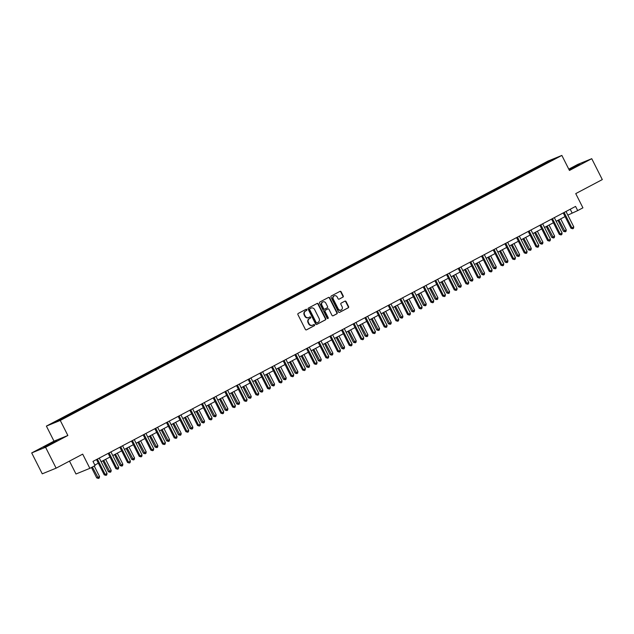 <?xml version="1.0" encoding="UTF-8"?>
<svg xmlns="http://www.w3.org/2000/svg" width="634" height="634" viewBox="0 0 634 634"><rect width="100%" height="100%" fill="white"/><g stroke="black" fill="none" stroke-linecap="round" stroke-linejoin="round"><path stroke-width="0.95" d="M306.848 309.614A0.642 0.579 67.8 0 0 306.048 309.313L298.242 313.434A0.919 0.832 67.8 0 0 297.925 314.638L305.382 329.411A0.919 0.832 67.8 0 0 306.531 329.839L314.329 325.717A0.642 0.579 67.8 0 0 313.798 324.545A0.642 0.579 67.8 0 0 313.751 324.568L312.744 325.107A2.94 2.655 67.8 0 1 309.067 323.72L308.449 322.492A2.94 2.655 67.8 0 1 309.471 318.625L310.478 318.086A0.642 0.579 67.8 0 0 309.899 316.937L308.885 317.476A2.94 2.655 67.8 0 1 305.216 316.089L304.589 314.86A2.94 2.655 67.8 0 1 305.612 310.993L306.626 310.454A0.642 0.579 67.8 0 0 306.848 309.614M308.481 317.642A2.94 2.655 67.8 0 1 304.835 316.239L304.217 315.011A2.94 2.655 67.8 0 1 305.239 311.143L306.246 310.612A0.642 0.579 67.8 0 0 305.865 309.4M306.301 329.918L313.957 325.868A0.642 0.579 67.8 0 0 313.576 324.663M312.34 325.274A2.94 2.655 67.8 0 1 308.695 323.871L308.069 322.643A2.94 2.655 67.8 0 1 309.091 318.775L310.105 318.244A0.642 0.579 67.8 0 0 309.717 317.032M569.181 169.928L579.738 164.349L568.983 169.54M47.304 445.163L43.706 447.263L46.853 445.94L56.751 440.678L47.304 445.163M342.907 297.164A0.919 0.832 67.8 0 0 343.224 295.951L341.132 291.806A0.919 0.832 67.8 0 0 339.983 291.378L331.32 295.951A0.919 0.832 67.8 0 0 330.996 297.164L338.461 311.936A0.919 0.832 67.8 0 0 339.61 312.364L348.272 307.791A0.919 0.832 67.8 0 0 348.589 306.579L346.061 301.578A0.919 0.832 67.8 0 0 344.912 301.142L341.203 303.1A0.919 0.832 67.8 0 0 340.886 304.312L342.138 306.793A2.465 2.219 67.8 0 1 338.215 308.869L333.302 299.145A2.465 2.219 67.8 0 1 337.233 297.069L338.049 298.685A0.919 0.832 67.8 0 0 339.198 299.121L342.526 297.314A0.919 0.832 67.8 0 0 342.851 296.11L340.759 291.965A0.919 0.832 67.8 0 0 339.84 291.45M45.569 447.263L67.862 435.487L53.993 441.153L31.7 452.93L45.569 447.263L56.125 468.161L82.682 454.134L89.862 468.344L95.092 465.578L92.984 461.401L575.577 206.415L577.693 210.599L582.923 207.825L575.743 193.616L602.3 179.588L591.744 158.69L577.875 164.349L568.785 169.151M67.862 435.487L60.262 420.445L561.851 155.425L569.451 170.467L591.744 158.69M318.3 303.876A0.919 0.832 67.8 0 0 317.151 303.44L308.489 308.021A0.919 0.832 67.8 0 0 308.164 309.226L315.629 323.998A0.919 0.832 67.8 0 0 316.778 324.426L325.44 319.853A0.919 0.832 67.8 0 0 325.757 318.64L318.3 303.876L317.919 304.027A0.919 0.832 67.8 0 0 317.008 303.52M319.901 301.99L328.563 297.409A0.919 0.832 67.8 0 1 329.712 297.845L337.177 312.61A0.919 0.832 67.8 0 1 336.852 313.822L333.143 315.78A0.919 0.832 67.8 0 1 331.994 315.344L328.975 309.36A0.919 0.832 67.8 0 0 327.826 308.924L325.361 310.224A0.919 0.832 67.8 0 0 325.044 311.429L328.198 317.666A0.642 0.579 67.8 0 1 327.921 318.537A0.642 0.579 67.8 0 1 327.168 318.213L319.584 303.195A0.919 0.832 67.8 0 1 319.901 301.99M56.125 468.161L42.256 473.828L31.7 452.93M60.262 420.445L46.393 426.103L547.982 161.084L561.851 155.425M535.857 168.668L535.516 167.994L68.781 414.596L52.947 423.132L58.645 420.802L75.858 411.878M535.516 167.994L549.599 160.719L555.297 158.397L543.948 164.555L75.85 411.72M532.893 170.229L532.394 169.809M525.713 174.025L525.214 173.605M521.219 176.395L520.728 175.975M514.039 180.191L513.548 179.771M509.554 182.56L509.062 182.14M502.374 186.356L501.882 185.936M497.888 188.726L497.389 188.306M490.708 192.522L490.209 192.094M486.215 194.892L485.723 194.472M479.035 198.688L478.543 198.26M474.549 201.057L474.058 200.637M467.369 204.853L466.87 204.425M462.883 207.223L462.384 206.803M455.703 211.019L455.204 210.591M451.21 213.389L450.719 212.961M444.03 217.185L443.538 216.757M439.544 219.554L439.045 219.126M432.364 223.35L431.865 222.922M427.879 225.72L427.379 225.292M420.699 229.516L420.199 229.088M416.205 231.886L415.714 231.458M409.025 235.674L408.534 235.254M404.54 238.051L404.04 237.623M397.359 241.839L396.86 241.419M392.874 244.217L392.375 243.789M385.686 248.005L385.195 247.585M381.2 250.382L380.709 249.954M374.02 254.171L373.529 253.751M369.535 256.54L369.036 256.12M362.355 260.336L361.856 259.916M357.861 262.706L357.37 262.286M350.681 266.502L350.19 266.082M346.196 268.871L345.704 268.451M339.016 272.668L338.524 272.248M334.53 275.037L334.031 274.617M327.35 278.833L326.851 278.405M322.857 281.203L322.365 280.783M315.677 284.999L315.185 284.571M311.191 287.368L310.7 286.948M304.011 291.164L303.52 290.737M299.525 293.534L299.026 293.114M292.345 297.33L291.846 296.902M287.852 299.7L287.361 299.272M280.672 303.496L280.18 303.068M276.186 305.865L275.695 305.437M269.006 309.661L268.507 309.233M264.521 312.031L264.021 311.603M257.341 315.827L256.841 315.399M252.847 318.197L252.356 317.769M245.667 321.993L245.176 321.565M241.182 324.362L240.682 323.934M234.001 328.15L233.502 327.73M229.516 330.528L229.017 330.1M222.336 334.316L221.837 333.896M217.842 336.694L217.351 336.266M210.662 340.482L210.171 340.062M206.177 342.859L205.678 342.431M198.997 346.647L198.497 346.227M194.511 349.017L194.012 348.597M187.323 352.813L186.832 352.393M182.838 355.183L182.346 354.763M175.658 358.979L175.166 358.559M171.172 361.348L170.673 360.928M163.992 365.144L163.493 364.724M159.499 367.514L159.007 367.094M152.319 371.31L151.827 370.882M147.833 373.68L147.342 373.26M140.653 377.476L140.162 377.048M136.167 379.845L135.668 379.425M128.987 383.641L128.488 383.213M124.494 386.011L124.002 385.591M117.314 389.807L116.822 389.379M112.828 392.177L112.337 391.749M105.648 395.973L105.157 395.545M101.163 398.342L100.663 397.914M93.983 402.138L93.483 401.71M89.489 404.508L88.998 404.08M82.309 408.304L81.818 407.876M77.823 410.674L77.332 410.246M70.643 414.462L70.144 414.042M66.158 416.839L65.659 416.411M69.478 461.108L75.985 474.002L89.862 468.344M53.993 441.153L46.393 426.103M567.834 215.124L577.693 210.599M94.823 465.047L98.341 463.185M101.099 461.726L110.007 457.019M112.773 455.561L121.673 450.853M124.438 449.395L133.346 444.696M136.104 443.229L145.012 438.53M147.777 437.064L156.685 432.364M159.443 430.906L168.351 426.199M171.109 424.74L180.016 420.033M182.782 418.575L191.69 413.867M194.448 412.409L203.356 407.702M206.121 406.243L215.021 401.536M217.787 400.078L226.695 395.37M229.453 393.912L238.36 389.205M241.126 387.746L250.026 383.039M252.792 381.581L261.699 376.873M264.457 375.415L273.365 370.708M276.131 369.25L285.031 364.542M287.796 363.084L296.704 358.384M299.462 356.918L308.37 352.219M311.136 350.753L320.035 346.053M322.801 344.587L331.709 339.887M334.467 338.429L343.374 333.722M346.14 332.264L355.048 327.556M357.806 326.098L366.714 321.39M369.471 319.932L378.379 315.225M381.145 313.767L390.053 309.059M392.811 307.601L401.718 302.893M404.484 301.435L413.384 296.728M416.15 295.27L425.057 290.562M427.815 289.104L436.723 284.397M439.489 282.938L448.389 278.231M451.154 276.773L460.062 272.065M462.82 270.607L471.728 265.908M474.494 264.441L483.393 259.742M486.159 258.276L495.067 253.576M497.825 252.118L506.732 247.411M509.498 245.952L518.406 241.245M521.164 239.787L530.072 235.079M532.829 233.621L541.737 228.914M544.503 227.455L553.411 222.748M556.169 221.29L565.076 216.582M549.63 161.385L549.599 160.719M537.378 167.859L536.887 167.439M570.228 209.244L572.066 212.889M69.122 415.27L68.781 414.596M80.787 409.104L80.447 408.439M92.453 402.939L92.112 402.273M104.127 396.773L103.786 396.107M115.792 390.607L115.451 389.942M127.458 384.442L127.125 383.776M139.131 378.284L138.791 377.61M150.797 372.118L150.456 371.445M162.463 365.953L162.13 365.279M174.136 359.787L173.795 359.113M185.802 353.621L185.461 352.948M197.467 347.456L197.134 346.782M209.141 341.29L208.8 340.616M220.806 335.124L220.466 334.451M232.472 328.959L232.139 328.285M244.145 322.793L243.805 322.12M255.811 316.628L255.47 315.962M267.485 310.462L267.144 309.796M279.15 304.296L278.809 303.631M290.816 298.131L290.475 297.465M302.489 291.973L302.149 291.299M314.155 285.807L313.814 285.134M325.821 279.642L325.488 278.968M337.494 273.476L337.153 272.802M349.16 267.31L348.819 266.637M360.825 261.145L360.492 260.471M372.499 254.979L372.158 254.305M384.164 248.813L383.824 248.14M395.83 242.648L395.497 241.974M407.504 236.482L407.163 235.808M419.169 230.316L418.828 229.651M430.843 224.151L430.502 223.485M442.508 217.985L442.167 217.319M454.174 211.819L453.833 211.154M465.847 205.654L465.507 204.988M477.513 199.496L477.172 198.822M489.179 193.33L488.846 192.657M500.852 187.165L500.511 186.491M512.518 180.999L512.177 180.325M524.183 174.833L523.85 174.16M316.54 324.505L325.06 320.004A0.919 0.832 67.8 0 0 325.385 318.799L317.919 304.027M309.875 308.742A0.642 0.579 67.8 0 0 309.646 309.59L316.2 322.548A0.642 0.579 67.8 0 0 317 322.857L318.07 322.294A2.94 2.655 67.8 0 0 319.092 318.426L314.615 309.566A2.94 2.655 67.8 0 0 310.937 308.179L309.495 308.893A0.642 0.579 67.8 0 0 309.273 309.741L309.646 309.59M316.905 322.896L316.628 323.007A0.642 0.579 67.8 0 1 315.819 322.706L309.273 309.741M310.969 308.164A2.94 2.655 67.8 0 0 310.565 308.33L310.937 308.179M309.495 308.893L310.565 308.33M332.913 315.859L336.48 313.973A0.919 0.832 67.8 0 0 336.797 312.768L329.339 297.996A0.919 0.832 67.8 0 0 328.42 297.489M327.588 309.02A0.919 0.832 67.8 0 0 327.445 309.075L324.988 310.375A0.919 0.832 67.8 0 0 324.671 311.587L327.818 317.824L328.198 317.666M327.723 318.577A0.642 0.579 67.8 0 0 327.818 317.824M325.836 303.139A2.465 2.219 67.8 0 0 321.906 305.216L323.633 308.639A0.919 0.832 67.8 0 0 324.782 309.075L327.247 307.775A0.919 0.832 67.8 0 0 327.564 306.563L325.836 303.139M322.754 301.99A2.465 2.219 67.8 0 0 321.533 305.366L321.906 305.216M324.648 309.13L324.41 309.226A0.919 0.832 67.8 0 1 323.261 308.798L321.533 305.366M338.96 299.2L342.526 297.314M334.15 295.912A2.465 2.219 67.8 0 0 332.929 299.296L333.302 299.145M340.918 310.177A2.465 2.219 67.8 0 1 337.835 309.02L332.929 299.296M339.372 312.443L347.9 307.942A0.919 0.832 67.8 0 0 348.217 306.729L345.688 301.729A0.919 0.832 67.8 0 0 344.769 301.213M91.47 467.496L96.725 477.901L97.668 477.521L99.538 476.53L94.236 466.038M92.366 467.02L98.492 478.424L96.725 477.901M99.538 476.53L99.245 478.028L98.492 478.424M97.477 459.246L96.542 459.626L104.23 474.842L105.165 474.462L97.477 459.246A0.935 0.848 67.8 0 0 97.374 459.079M107.035 473.471L106.742 474.969L105.997 475.365L105.165 474.462L107.035 473.471L99.348 458.255A0.935 0.848 67.8 0 1 99.276 458.073M105.997 475.365L104.23 474.842M102.867 460.791L108.398 471.736L109.333 471.355L111.204 470.365L105.632 459.333M103.762 460.324L110.165 472.259L108.398 471.736M111.204 470.365L110.91 471.862L110.165 472.259M114.54 454.626L120.064 465.57L120.999 465.19L122.869 464.199L117.298 453.167M115.428 454.158L121.831 466.093L120.064 465.57M122.869 464.199L122.576 465.697L121.831 466.093M109.151 453.08L108.208 453.461L115.895 468.677L116.83 468.296L109.151 453.08A0.935 0.848 67.8 0 0 109.04 452.914M118.701 467.306L118.407 468.803L117.662 469.2L116.83 468.296L118.701 467.306L111.021 452.097A0.935 0.848 67.8 0 1 110.942 451.907M117.662 469.2L115.895 468.677M120.817 446.915L119.881 447.303L127.561 462.511L128.504 462.131L120.817 446.915A0.935 0.848 67.8 0 0 120.714 446.748M130.374 461.14L130.081 462.638L129.328 463.034L128.504 462.131L130.374 461.14L122.687 445.932A0.935 0.848 67.8 0 1 122.616 445.742M129.328 463.034L127.561 462.511M126.206 448.468L131.737 459.404L134.543 458.033L128.971 447.002M127.101 447.992L133.497 459.927L131.737 459.404M134.543 458.033L134.25 459.531L133.497 459.927M137.871 442.302L143.403 453.239L146.208 451.876L140.637 440.836M138.767 441.827L145.17 453.762L143.403 453.239M146.208 451.876L145.915 453.373L145.17 453.762M149.545 436.137L155.068 447.081L157.874 445.71L152.303 434.67M150.432 435.661L156.836 447.596L155.068 447.081M157.874 445.71L157.581 447.208L156.836 447.596M132.482 440.749L131.547 441.137L139.234 456.345L140.169 455.965L132.482 440.749A0.935 0.848 67.8 0 0 132.379 440.582M142.04 454.974L141.747 456.472L141.002 456.868L140.169 455.965L142.04 454.974L134.353 439.766A0.935 0.848 67.8 0 1 134.281 439.576M141.002 456.868L139.234 456.345M144.156 434.583L143.213 434.972L150.9 450.18L151.835 449.799L144.156 434.583A0.935 0.848 67.8 0 0 144.045 434.417M153.705 448.809L153.412 450.306L152.667 450.703L151.835 449.799L153.705 448.809L146.026 433.601A0.935 0.848 67.8 0 1 145.955 433.41M152.667 450.703L150.9 450.18M155.821 428.418L154.886 428.806L162.566 444.014L163.509 443.634L155.821 428.418A0.935 0.848 67.8 0 0 155.718 428.251M165.379 442.651L165.086 444.149L164.333 444.537L163.509 443.634L165.379 442.651L157.692 427.435A0.935 0.848 67.8 0 1 157.62 427.245M164.333 444.537L162.566 444.014M161.21 429.971L166.742 440.915L169.547 439.544L163.976 428.513M162.106 429.495L168.501 441.438L166.742 440.915M169.547 439.544L169.254 441.042L168.501 441.438M167.487 422.26L166.552 422.64L174.239 437.856L175.174 437.468L167.487 422.26A0.935 0.848 67.8 0 0 167.384 422.086M177.044 436.485L176.751 437.983L176.006 438.371L175.174 437.468L177.044 436.485L169.357 421.269A0.935 0.848 67.8 0 1 169.286 421.079M176.006 438.371L174.239 437.856M172.876 423.805L178.408 434.75L181.213 433.379L175.642 422.347M173.771 423.33L180.175 435.273L178.408 434.75M181.213 433.379L180.92 434.876L180.175 435.273M179.16 416.094L178.217 416.475L185.905 431.691L186.84 431.302L179.16 416.094A0.935 0.848 67.8 0 0 179.05 415.92M188.71 430.32L188.417 431.817L187.672 432.214L186.84 431.302L188.71 430.32L181.031 415.104A0.935 0.848 67.8 0 1 180.959 414.921M187.672 432.214L185.905 431.691M184.549 417.64L190.073 428.584L192.887 427.213L187.307 416.181M185.437 417.164L191.84 429.107L190.073 428.584M192.887 427.213L192.593 428.711L191.84 429.107M190.826 409.929L189.891 410.309L197.578 425.525L198.513 425.137L190.826 409.929A0.935 0.848 67.8 0 0 190.723 409.762M200.384 424.154L200.09 425.652L199.338 426.048L198.513 425.137L200.384 424.154L192.696 408.938A0.935 0.848 67.8 0 1 192.625 408.756M199.338 426.048L197.578 425.525M196.215 411.474L201.747 422.418L202.682 422.038L204.552 421.047L198.981 410.016M197.111 410.998L203.514 422.941L201.747 422.418M204.552 421.047L204.259 422.545L203.514 422.941M202.492 403.763L201.557 404.143L209.244 419.359L210.179 418.971L202.492 403.763A0.935 0.848 67.8 0 0 202.389 403.596M212.049 417.988L211.756 419.486L211.011 419.882L210.179 418.971L212.049 417.988L204.362 402.772A0.935 0.848 67.8 0 1 204.291 402.59M211.011 419.882L209.244 419.359M207.881 405.308L213.412 416.253L214.347 415.872L216.218 414.882L210.647 403.85M208.776 404.841L215.18 416.776L213.412 416.253M216.218 414.882L215.925 416.379L215.18 416.776M214.165 397.597L213.23 397.978L220.909 413.194L221.852 412.813L214.165 397.597A0.935 0.848 67.8 0 0 214.054 397.431M223.715 411.823L223.422 413.32L222.677 413.717L221.852 412.813L223.715 411.823L216.036 396.607A0.935 0.848 67.8 0 1 215.964 396.424M222.677 413.717L220.909 413.194M219.554 399.143L225.078 410.087L226.021 409.707L227.891 408.716L222.312 397.684M220.442 398.675L226.845 410.61L225.078 410.087M227.891 408.716L227.598 410.214L226.845 410.61M225.831 391.432L224.896 391.812L232.583 407.028L233.518 406.648L225.831 391.432A0.935 0.848 67.8 0 0 225.728 391.265M235.388 405.657L235.095 407.155L234.342 407.551L233.518 406.648L235.388 405.657L227.701 390.441A0.935 0.848 67.8 0 1 227.63 390.259M234.342 407.551L232.583 407.028M231.22 392.977L236.751 403.921L237.687 403.541L239.557 402.55L233.986 391.519M232.115 392.509L238.519 404.444L236.751 403.921M239.557 402.55L239.264 404.048L238.519 404.444M237.504 385.266L236.561 385.646L244.248 400.862L245.184 400.482L237.504 385.266A0.935 0.848 67.8 0 0 237.393 385.1M247.054 399.491L246.761 400.989L246.016 401.385L245.184 400.482L247.054 399.491L239.367 384.275A0.935 0.848 67.8 0 1 239.295 384.093M246.016 401.385L244.248 400.862M242.893 386.811L248.417 397.756L249.352 397.375L251.222 396.385L245.651 385.353M243.781 386.344L250.184 398.279L248.417 397.756M251.222 396.385L250.929 397.883L250.184 398.279M249.17 379.1L248.235 379.481L255.914 394.697L256.857 394.316L249.17 379.1A0.935 0.848 67.8 0 0 249.059 378.934M258.727 393.326L258.434 394.823L257.681 395.22L256.857 394.316L258.727 393.326L251.04 378.11A0.935 0.848 67.8 0 1 250.969 377.927M257.681 395.22L255.914 394.697M254.559 380.646L260.083 391.59L261.026 391.21L262.896 390.219L257.317 379.187M255.454 380.178L261.85 392.113L260.083 391.59M262.896 390.219L262.603 391.717L261.85 392.113M260.836 372.935L259.9 373.315L267.588 388.531L268.523 388.151L260.836 372.935A0.935 0.848 67.8 0 0 260.733 372.768M270.393 387.16L270.1 388.658L269.347 389.054L268.523 388.151L270.393 387.16L262.706 371.944A0.935 0.848 67.8 0 1 262.635 371.762M269.347 389.054L267.588 388.531M266.225 374.48L271.756 385.424L272.691 385.044L274.562 384.053L268.99 373.022M267.12 374.012L273.523 385.947L271.756 385.424M274.562 384.053L274.268 385.551L273.523 385.947M272.509 366.769L271.566 367.149L279.253 382.365L280.188 381.985L272.509 366.769A0.935 0.848 67.8 0 0 272.398 366.603M282.059 380.994L281.765 382.492L281.021 382.888L280.188 381.985L282.059 380.994L274.379 365.778A0.935 0.848 67.8 0 1 274.3 365.596M281.021 382.888L279.253 382.365M277.898 368.314L283.422 379.259L284.357 378.878L286.227 377.888L280.656 366.856M278.786 367.847L285.189 379.782L283.422 379.259M286.227 377.888L285.934 379.386L285.189 379.782M284.175 360.603L283.239 360.984L290.919 376.2L291.862 375.819L284.175 360.603A0.935 0.848 67.8 0 0 284.072 360.437M293.732 374.829L293.439 376.327L292.686 376.723L291.862 375.819L293.732 374.829L286.045 359.621A0.935 0.848 67.8 0 1 285.974 359.43M292.686 376.723L290.919 376.2M289.564 362.149L295.095 373.093L296.03 372.713L297.901 371.722L292.329 360.691M290.459 361.681L296.855 373.616L295.095 373.093M297.901 371.722L297.608 373.22L296.855 373.616M295.84 354.438L294.905 354.826L302.592 370.034L303.527 369.654L295.84 354.438A0.935 0.848 67.8 0 0 295.737 354.271M305.398 368.663L305.105 370.161L304.36 370.557L303.527 369.654L305.398 368.663L297.711 353.455A0.935 0.848 67.8 0 1 297.639 353.265M304.36 370.557L302.592 370.034M301.229 355.991L306.761 366.928L309.566 365.564L303.995 354.525M302.125 355.516L308.528 367.451L306.761 366.928M309.566 365.564L309.273 367.062L308.528 367.451M307.514 348.272L306.571 348.66L314.258 363.868L315.193 363.488L307.514 348.272A0.935 0.848 67.8 0 0 307.403 348.106M317.063 362.497L316.77 363.995L316.025 364.392L315.193 363.488L317.063 362.497L309.384 347.289A0.935 0.848 67.8 0 1 309.305 347.099M316.025 364.392L314.258 363.868M312.903 349.825L318.426 360.77L321.232 359.399L315.661 348.359M313.79 349.35L320.194 361.285L318.426 360.77M321.232 359.399L320.939 360.897L320.194 361.285M319.179 342.106L318.244 342.495L325.924 357.703L326.867 357.322L319.179 342.106A0.935 0.848 67.8 0 0 319.076 341.94M328.737 356.332L328.444 357.83L327.691 358.226L326.867 357.322L328.737 356.332L321.05 341.124A0.935 0.848 67.8 0 1 320.978 340.933M327.691 358.226L325.924 357.703M324.568 343.66L330.1 354.604L332.905 353.233L327.334 342.202M325.464 343.184L331.859 355.127L330.1 354.604M332.905 353.233L332.612 354.731L331.859 355.127M330.845 335.949L329.91 336.329L337.597 351.537L338.532 351.157L330.845 335.949A0.935 0.848 67.8 0 0 330.742 335.774M340.403 350.174L340.109 351.672L339.364 352.06L338.532 351.157L340.403 350.174L332.715 334.958A0.935 0.848 67.8 0 1 332.644 334.768M339.364 352.06L337.597 351.537M336.234 337.494L341.766 348.438L344.571 347.067L339 336.036M337.129 337.019L343.533 348.962L341.766 348.438M344.571 347.067L344.278 348.565L343.533 348.962M342.518 329.783L341.575 330.163L349.263 345.379L350.198 344.991L342.518 329.783A0.935 0.848 67.8 0 0 342.408 329.609M352.068 344.008L351.775 345.506L351.03 345.895L350.198 344.991L352.068 344.008L344.389 328.792A0.935 0.848 67.8 0 1 344.317 328.61M351.03 345.895L349.263 345.379M347.907 331.328L353.431 342.273L356.245 340.902L350.665 329.87M348.795 330.853L355.198 342.796L353.431 342.273M356.245 340.902L355.951 342.4L355.198 342.796M354.184 323.617L353.249 323.998L360.928 339.214L361.871 338.825L354.184 323.617A0.935 0.848 67.8 0 0 354.081 323.443M363.742 337.843L363.448 339.341L362.696 339.737L361.871 338.825L363.742 337.843L356.054 322.627A0.935 0.848 67.8 0 1 355.983 322.444M362.696 339.737L360.928 339.214M359.573 325.163L365.105 336.107L366.04 335.727L367.91 334.736L362.339 323.705M360.469 324.687L366.864 336.63L365.105 336.107M367.91 334.736L367.617 336.234L366.864 336.63M365.85 317.452L364.915 317.832L372.602 333.048L373.537 332.66L365.85 317.452A0.935 0.848 67.8 0 0 365.747 317.285M375.407 331.677L375.114 333.175L374.369 333.571L373.537 332.66L375.407 331.677L367.72 316.461A0.935 0.848 67.8 0 1 367.649 316.279M374.369 333.571L372.602 333.048M371.239 318.997L376.77 329.942L377.706 329.561L379.576 328.571L374.005 317.539M372.134 318.522L378.538 330.465L376.77 329.942M379.576 328.571L379.283 330.068L378.538 330.465M377.523 311.286L376.58 311.666L384.267 326.882L385.203 326.494L377.523 311.286A0.935 0.848 67.8 0 0 377.412 311.12M387.073 325.511L386.78 327.009L386.035 327.406L385.203 326.494L387.073 325.511L379.394 310.295A0.935 0.848 67.8 0 1 379.322 310.113M386.035 327.406L384.267 326.882M382.912 312.831L388.436 323.776L389.379 323.395L391.249 322.405L385.67 311.373M383.8 312.364L390.203 324.299L388.436 323.776M391.249 322.405L390.956 323.903L390.203 324.299M389.189 305.12L388.254 305.501L395.941 320.717L396.876 320.336L389.189 305.12A0.935 0.848 67.8 0 0 389.086 304.954M398.746 319.346L398.453 320.844L397.7 321.24L396.876 320.336L398.746 319.346L391.059 304.13A0.935 0.848 67.8 0 1 390.988 303.948M397.7 321.24L395.941 320.717M394.578 306.666L400.109 317.61L401.045 317.23L402.915 316.239L397.344 305.208M395.473 306.198L401.877 318.133L400.109 317.61M402.915 316.239L402.622 317.737L401.877 318.133M400.854 298.955L399.919 299.335L407.607 314.551L408.542 314.171L400.854 298.955A0.935 0.848 67.8 0 0 400.751 298.788M410.412 313.18L410.119 314.678L409.374 315.074L408.542 314.171L410.412 313.18L402.725 297.964A0.935 0.848 67.8 0 1 402.653 297.782M409.374 315.074L407.607 314.551M406.251 300.5L411.775 311.445L412.71 311.064L414.581 310.074L409.009 299.042M407.139 300.033L413.542 311.968L411.775 311.445M414.581 310.074L414.287 311.571L413.542 311.968M412.528 292.789L411.593 293.17L419.272 308.386L420.215 308.005L412.528 292.789A0.935 0.848 67.8 0 0 412.417 292.623M422.078 307.014L421.784 308.512L421.039 308.909L420.215 308.005L422.078 307.014L414.398 291.798A0.935 0.848 67.8 0 1 414.327 291.616M421.039 308.909L419.272 308.386M417.917 294.334L423.441 305.279L424.384 304.899L426.254 303.908L420.675 292.876M418.805 293.867L425.208 305.802L423.441 305.279M426.254 303.908L425.961 305.406L425.208 305.802M424.194 286.623L423.258 287.004L430.946 302.22L431.881 301.839L424.194 286.623A0.935 0.848 67.8 0 0 424.091 286.457M433.751 300.849L433.458 302.347L432.705 302.743L431.881 301.839L433.751 300.849L426.064 285.633A0.935 0.848 67.8 0 1 425.993 285.451M432.705 302.743L430.946 302.22M429.583 288.169L435.114 299.113L436.049 298.733L437.92 297.742L432.348 286.711M430.478 287.701L436.881 299.636L435.114 299.113M437.92 297.742L437.626 299.24L436.881 299.636M435.867 280.458L434.924 280.838L442.611 296.054L443.546 295.674L435.867 280.458A0.935 0.848 67.8 0 0 435.756 280.291M445.417 294.683L445.123 296.181L444.379 296.577L443.546 295.674L445.417 294.683L437.729 279.467A0.935 0.848 67.8 0 1 437.658 279.285M444.379 296.577L442.611 296.054M441.256 282.003L446.78 292.948L447.715 292.567L449.585 291.577L444.014 280.545M442.144 281.536L448.547 293.471L446.78 292.948M449.585 291.577L449.292 293.074L448.547 293.471M447.533 274.292L446.598 274.673L454.277 289.889L455.22 289.508L447.533 274.292A0.935 0.848 67.8 0 0 447.43 274.126M457.09 288.518L456.797 290.015L456.044 290.412L455.22 289.508L457.09 288.518L449.403 273.309A0.935 0.848 67.8 0 1 449.332 273.119M456.044 290.412L454.277 289.889M452.922 275.838L458.445 286.782L459.388 286.402L461.259 285.411L455.68 274.379M453.817 275.37L460.213 287.305L458.445 286.782M461.259 285.411L460.966 286.909L460.213 287.305M459.198 268.127L458.263 268.515L465.95 283.723L466.886 283.343L459.198 268.127A0.935 0.848 67.8 0 0 459.095 267.96M468.756 282.352L468.463 283.85L467.718 284.246L466.886 283.343L468.756 282.352L461.069 267.144A0.935 0.848 67.8 0 1 460.997 266.954M467.718 284.246L465.95 283.723M464.587 269.68L470.119 280.616L472.924 279.245L467.353 268.214M465.483 269.204L471.886 281.139L470.119 280.616M472.924 279.245L472.631 280.743L471.886 281.139M470.872 261.961L469.929 262.349L477.616 277.557L478.551 277.177L470.872 261.961A0.935 0.848 67.8 0 0 470.761 261.794M480.421 276.186L480.128 277.684L479.383 278.08L478.551 277.177L480.421 276.186L472.742 260.978A0.935 0.848 67.8 0 1 472.663 260.788M479.383 278.08L477.616 277.557M476.261 263.514L481.785 274.451L484.59 273.088L479.019 262.048M477.148 263.039L483.552 274.974L481.785 274.451M484.59 273.088L484.297 274.585L483.552 274.974M482.537 255.795L481.602 256.184L489.282 271.392L490.225 271.011L482.537 255.795A0.935 0.848 67.8 0 0 482.434 255.629M492.095 270.021L491.802 271.518L491.049 271.915L490.225 271.011L492.095 270.021L484.408 254.813A0.935 0.848 67.8 0 1 484.336 254.622M491.049 271.915L489.282 271.392M487.926 257.349L493.458 268.293L496.264 266.922L490.692 255.882M488.822 256.873L495.217 268.808L493.458 268.293M496.264 266.922L495.97 268.42L495.217 268.808M494.203 249.63L493.268 250.018L500.955 265.226L501.89 264.846L494.203 249.63A0.935 0.848 67.8 0 0 494.1 249.463M503.761 263.863L503.467 265.361L502.722 265.749L501.89 264.846L503.761 263.863L496.073 248.647A0.935 0.848 67.8 0 1 496.002 248.457M502.722 265.749L500.955 265.226M499.592 251.183L505.124 262.127L507.929 260.756L502.358 249.725M500.488 250.707L506.891 262.65L505.124 262.127M507.929 260.756L507.636 262.254L506.891 262.65M505.877 243.472L504.933 243.852L512.621 259.068L513.556 258.68L505.877 243.472A0.935 0.848 67.8 0 0 505.766 243.297M515.426 257.697L515.133 259.195L514.388 259.583L513.556 258.68L515.426 257.697L507.747 242.481A0.935 0.848 67.8 0 1 507.668 242.291M514.388 259.583L512.621 259.068M511.266 245.017L516.789 255.962L519.595 254.591L514.023 243.559M512.153 244.542L518.557 256.485L516.789 255.962M519.595 254.591L519.301 256.088L518.557 256.485M517.542 237.306L516.607 237.687L524.286 252.903L525.229 252.514L517.542 237.306A0.935 0.848 67.8 0 0 517.439 237.132M527.1 251.532L526.806 253.029L526.054 253.426L525.229 252.514L527.1 251.532L519.412 236.316A0.935 0.848 67.8 0 1 519.341 236.133M526.054 253.426L524.286 252.903M522.931 238.852L528.463 249.796L531.268 248.425L525.697 237.393M523.827 238.376L530.222 250.319L528.463 249.796M531.268 248.425L530.975 249.923L530.222 250.319M529.208 231.141L528.273 231.521L535.96 246.737L536.895 246.349L529.208 231.141A0.935 0.848 67.8 0 0 529.105 230.974M538.765 245.366L538.472 246.864L537.727 247.26L536.895 246.349L538.765 245.366L531.078 230.15A0.935 0.848 67.8 0 1 531.007 229.968M537.727 247.26L535.96 246.737M534.597 232.686L540.128 243.63L541.064 243.25L542.934 242.259L537.363 231.228M535.492 232.21L541.896 244.153L540.128 243.63M542.934 242.259L542.641 243.757L541.896 244.153M540.881 224.975L539.938 225.355L547.625 240.571L548.561 240.183L540.881 224.975A0.935 0.848 67.8 0 0 540.77 224.808M550.431 239.2L550.138 240.698L549.393 241.094L548.561 240.183L550.431 239.2L542.752 223.984A0.935 0.848 67.8 0 1 542.68 223.802M549.393 241.094L547.625 240.571M546.27 226.52L551.794 237.465L552.737 237.084L554.607 236.094L549.028 225.062M547.158 226.053L553.561 237.988L551.794 237.465M554.607 236.094L554.314 237.591L553.561 237.988M552.547 218.809L551.612 219.19L559.299 234.406L560.234 234.025L552.547 218.809A0.935 0.848 67.8 0 0 552.444 218.643M562.104 233.035L561.811 234.532L561.058 234.929L560.234 234.025L562.104 233.035L554.417 217.819A0.935 0.848 67.8 0 1 554.346 217.636M561.058 234.929L559.299 234.406M557.936 220.355L563.467 231.299L564.403 230.919L566.273 229.928L560.702 218.896M558.831 219.887L565.227 231.822L563.467 231.299M566.273 229.928L565.98 231.426L565.227 231.822M564.212 212.644L563.277 213.024L570.965 228.24L571.9 227.86L564.212 212.644A0.935 0.848 67.8 0 0 564.109 212.477M573.77 226.869L573.477 228.367L572.732 228.763L571.9 227.86L573.77 226.869L566.083 211.653A0.935 0.848 67.8 0 1 566.011 211.471M572.732 228.763L570.965 228.24"/></g></svg>
